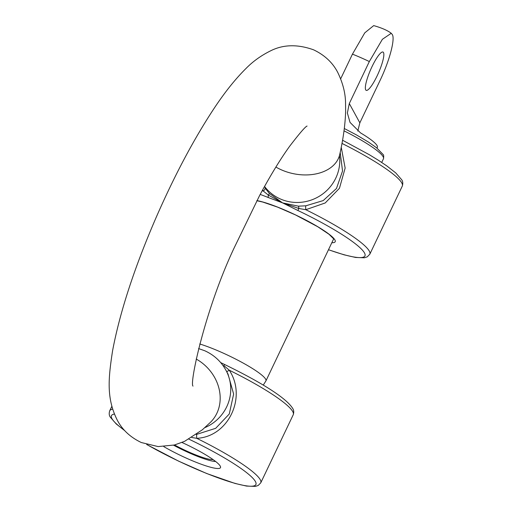 <?xml version="1.0" encoding="UTF-8"?>
<svg xmlns="http://www.w3.org/2000/svg" width="512" height="512" viewBox="0 0 512 512"><rect width="100%" height="100%" fill="white"/><g stroke="black" fill="none" stroke-linecap="round" stroke-linejoin="round"><path stroke-width="0.77" d="M341.242 147.283L345.152 168.058L339.45 188.275L325.235 202.95L305.805 209.702L298.854 208.486L282.566 202.88L298.419 206.163L305.83 205.805L323.2 200.582L336.48 188.486L342.541 171.002L340.186 152.422M328.506 249.702A80.013 12.122 -154.5 0 0 364.474 252.934A80.013 12.122 -154.5 0 0 297.894 210.502L298.854 208.486A3.661 0.627 -89.6 0 0 298.419 206.163M181.978 442.477A40.794 6.182 25.5 0 1 220.256 466.131A40.794 6.182 25.5 0 1 220.467 466.586A40.794 6.182 25.5 0 1 202.707 464.762A40.794 6.182 25.5 0 1 163.782 446.618M173.562 445.203A35.558 5.389 -154.5 0 0 215.629 461.485M196.326 434.47L215.686 428.314L229.28 413.997L233.638 394.042L228.006 374.054M262.227 190.65A83.674 12.678 25.5 0 1 263.277 191.046A3.661 1.747 147.2 0 0 265.011 187.904L269.312 193.395L282.566 202.88L268.544 197.632A3.661 1.453 -68.3 0 1 268.352 195.104L263.277 191.046L262.618 189.939M297.894 210.502L282.566 202.88L268.352 195.104A3.661 0.742 137.1 0 0 269.312 193.395M223.27 365.958A3.661 1.056 136.8 0 0 223.898 365.632L229.254 370.202C247.27 397.248 228.262 436.845 196.762 438.323L191.757 437.491M223.898 365.632L224.474 364.435C257.6 380.57 285.683 397.05 292.691 408.416C293.856 410.042 294.042 412.141 293.248 414.726A83.674 12.678 -154.5 0 0 292.762 411.61A83.674 12.678 -154.5 0 0 229.254 370.202L226.746 371.744M305.83 205.805A3.661 0.538 -95.6 0 0 305.805 209.702A83.674 12.678 25.5 0 1 369.312 251.11A83.674 12.678 25.5 0 1 369.805 254.221L402.291 186.106A83.674 12.678 -154.5 0 0 401.805 182.989A83.674 12.678 -154.5 0 0 341.984 143.411M196.787 434.426A3.661 0.538 -95.6 0 0 196.762 438.323A83.674 12.678 25.5 0 1 260.269 479.731A83.674 12.678 25.5 0 1 260.755 482.842L258.221 485.459L255.392 486.4L246.541 486.08L235.002 483.43L206.752 473.536L178.662 461.171L146.701 444.525M365.702 89.862A20.922 4.243 113.7 0 0 366.202 90.355A20.922 4.243 113.7 0 0 377.824 74.387A20.922 4.243 113.7 0 0 383.501 52.538A20.922 4.243 113.7 0 0 383.002 52.045A20.922 4.243 113.7 0 0 371.379 68.013A20.922 4.243 113.7 0 0 365.702 89.862M359.846 122.842L379.872 80.851C389.728 60.493 395.443 38.31 392.166 34.368L391.245 33.286L382.381 39.302L369.331 61.549L349.299 103.539L359.846 122.842L357.792 131.078M369.331 61.549A44.454 6.733 -154.5 0 0 352.448 54.144L364.768 32.851L373.709 25.6C381.754 27.898 387.597 30.458 391.245 33.286M349.299 103.539L347.373 113.024L350.035 122.4L360.486 132.864A44.454 6.733 25.5 0 1 377.094 145.638A44.454 6.733 25.5 0 1 377.35 147.29L376.966 148.096M352.448 54.144L340.691 78.784M174.528 444.96A31.379 4.755 -154.5 0 0 213.024 459.552M204.826 427.654A41.837 40.474 -28.6 0 0 225.926 370.246C221.114 361.485 214.061 354.989 204.762 350.752L198.573 348.57M275.898 167.046A41.837 28.691 -167.6 0 0 281.555 169.92A41.837 28.691 -167.6 0 0 339.725 154.528C343.309 138.618 345.274 124.16 345.626 111.142L345.555 103.853C345.581 93.6 342.931 83.034 337.6 72.147C332.525 62.477 324.512 55.027 313.568 49.811C297.312 44.006 282.771 44.454 269.952 51.162C260.8 55.763 252.838 61.51 246.08 68.403C235.046 79.296 223.968 93.267 212.832 110.317C193.146 140.422 174.349 175.904 156.448 216.762C134.509 267.296 119.872 312.026 112.55 350.931C108.326 378.573 106.298 398.272 117.293 420.192C122.368 429.869 130.381 437.312 141.325 442.534L158.15 446.586L174.394 444.998L184.563 441.357L202.349 429.798L210.726 422.048A41.837 36.256 -135.2 0 0 196.192 359.04M339.488 155.674A41.837 40.474 151.4 0 1 322.515 194.112A41.837 40.474 151.4 0 1 280.454 199.008A41.837 40.474 151.4 0 1 264.557 186.432M256.896 200.595A47.066 7.13 25.5 0 1 301.952 218.054A47.066 7.13 25.5 0 1 334.931 239.981A47.066 7.13 25.5 0 1 331.834 242.72M111.853 406.304L109.709 410.797A83.674 12.678 25.5 0 1 112.672 409.178M114.406 414.074A80.013 12.122 -154.5 0 0 111.923 418.618A80.013 12.122 -154.5 0 0 124.493 430.362M146.925 444.589A80.013 12.122 -154.5 0 0 223.744 479.821A80.013 12.122 -154.5 0 0 255.43 481.555A80.013 12.122 -154.5 0 0 188.909 439.155M268.544 197.632A80.013 12.122 -154.5 0 0 260.186 194.419M344.307 128.512L356.467 134.925L368.627 142.182L376.499 147.725L383.085 154.464C383.744 154.918 383.872 156.358 383.456 158.79A54.912 8.32 -154.5 0 0 383.136 156.749A54.912 8.32 -154.5 0 0 344.006 130.842M199.731 343.974A44.454 6.733 25.5 0 1 240.192 361.446A44.454 6.733 25.5 0 1 265.677 379.219A44.454 6.733 25.5 0 1 265.939 380.87L263.264 385.114M339.725 154.528L339.181 157.549M333.824 239.027L329.03 234.291L317.741 226.739L295.648 214.995L277.53 207.104L262.803 202.061L256.832 200.717M109.709 410.797C108.915 413.363 109.101 415.462 110.266 417.107L116.25 423.981L124.819 430.726M402.291 186.106C403.091 183.526 402.906 181.421 401.734 179.795L395.757 172.922L386.771 165.888L378.394 160.269L369.44 154.784L342.554 140.23M328.48 249.754L344.051 254.81L355.59 257.459L364.435 257.779L367.264 256.838L369.805 254.221M293.248 414.726L260.755 482.842M193.018 386.112C189.267 384.294 204.845 309.971 234.17 247.872L259.693 195.334C270.368 175.52 280.352 159.155 289.651 146.253C299.558 133.325 305.37 126.592 307.072 126.054L306.944 126.144M225.926 370.246L228.128 374.272M220.646 362.566L224.474 364.435M333.696 238.81L265.939 380.87M383.456 158.79L381.722 162.426"/></g></svg>
